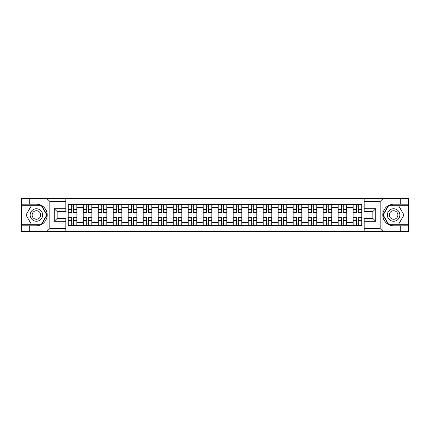 <?xml version="1.0" encoding="UTF-8"?>
<svg xmlns="http://www.w3.org/2000/svg" width="430" height="430" viewBox="0 0 430 430"><rect width="100%" height="100%" fill="white"/><g stroke="black" fill="none" stroke-linecap="round" stroke-linejoin="round"><path stroke-width="0.64" d="M65.811 231.485L364.188 231.485L364.188 218.413L372.837 218.413L372.837 211.587L364.188 211.587L364.188 198.515L65.811 198.515L65.811 211.587L57.163 211.587L57.163 218.413L65.811 218.413L65.811 231.485L46.838 231.485L49.81 228.604L65.811 228.604M46.838 231.485L21.5 231.485L21.5 225.814L29.767 225.814L29.767 231.485L50.143 231.485M50.143 198.515L21.5 198.515L21.5 224.277L41.753 224.277L47.112 215L41.753 205.723L21.5 205.723M364.188 198.515L408.5 198.515L408.5 204.185L400.233 204.185L400.233 198.515L379.857 198.515M83.21 225.336L83.21 207.599L76.868 207.599L76.868 225.336M76.868 207.599L76.868 204.664M83.21 207.599L83.21 204.664M91.864 204.664L91.864 225.336M98.207 225.336L98.207 204.664M106.86 204.664L106.86 225.336M113.203 225.336L113.203 204.664M121.857 204.664L121.857 225.336M128.199 225.336L128.199 204.664M136.853 204.664L136.853 225.336M143.195 225.336L143.195 204.664M151.844 204.664L151.844 225.336M158.192 225.336L158.192 204.664M166.84 204.664L166.84 225.336M173.188 225.336L173.188 204.664M181.836 204.664L181.836 225.336M188.179 225.336L188.179 204.664M196.832 204.664L196.832 225.336M203.175 225.336L203.175 204.664M211.829 204.664L211.829 225.336M218.171 225.336L218.171 204.664M226.825 204.664L226.825 225.336M233.167 225.336L233.167 204.664M241.821 204.664L241.821 225.336M248.164 225.336L248.164 204.664M256.812 204.664L256.812 225.336M263.16 225.336L263.16 204.664M271.808 204.664L271.808 225.336M278.156 225.336L278.156 204.664M286.805 204.664L286.805 225.336M293.147 225.336L293.147 204.664M301.801 204.664L301.801 225.336M308.143 225.336L308.143 204.664M316.797 204.664L316.797 225.336M323.14 225.336L323.14 204.664M331.793 204.664L331.793 225.336M338.136 225.336L338.136 204.664M346.79 204.664L346.79 225.336M353.132 225.336L353.132 204.664M353.132 217.978L346.79 217.978M338.136 217.978L331.793 217.978M323.14 217.978L316.797 217.978M308.143 217.978L301.801 217.978M293.147 217.978L286.805 217.978M278.156 217.978L271.808 217.978M263.16 217.978L256.812 217.978M248.164 217.978L241.821 217.978M233.167 217.978L226.825 217.978M218.171 217.978L211.829 217.978M203.175 217.978L196.832 217.978M188.179 217.978L181.836 217.978M173.188 217.978L166.84 217.978M158.192 217.978L151.844 217.978M143.195 217.978L136.853 217.978M128.199 217.978L121.857 217.978M113.203 217.978L106.86 217.978M98.207 217.978L91.864 217.978M83.21 217.978L76.868 217.978M353.132 212.022L346.79 212.022M338.136 212.022L331.793 212.022M323.14 212.022L316.797 212.022M308.143 212.022L301.801 212.022M293.147 212.022L286.805 212.022M278.156 212.022L271.808 212.022M263.16 212.022L256.812 212.022M248.164 212.022L241.821 212.022M233.167 212.022L226.825 212.022M218.171 212.022L211.829 212.022M203.175 212.022L196.832 212.022M188.179 212.022L181.836 212.022M173.188 212.022L166.84 212.022M158.192 212.022L151.844 212.022M143.195 212.022L136.853 212.022M128.199 212.022L121.857 212.022M113.203 212.022L106.86 212.022M98.207 212.022L91.864 212.022M83.21 212.022L76.868 212.022M57.163 217.978L68.219 217.978L68.219 212.022L57.163 212.022M65.811 206.927L68.219 206.927L68.219 212.022M372.837 212.022L361.781 212.022L361.781 204.664L68.219 204.664L68.219 206.927M361.781 206.927L364.188 206.927M364.188 223.073L361.781 223.073L361.781 217.978L372.837 217.978M68.219 217.978L68.219 225.336L361.781 225.336L361.781 223.073M68.219 223.073L65.811 223.073M361.781 212.022L361.781 217.978M73.358 223.89L71.724 223.89M71.724 206.11L73.358 206.11M88.354 223.89L86.72 223.89M86.72 206.11L88.354 206.11M103.35 223.89L101.716 223.89M101.716 206.11L103.35 206.11M118.347 223.89L116.713 223.89M116.713 206.11L118.347 206.11M133.343 223.89L131.709 223.89M131.709 206.11L133.343 206.11M148.339 223.89L146.705 223.89M146.705 206.11L148.339 206.11M163.33 223.89L161.696 223.89M161.696 206.11L163.33 206.11M178.326 223.89L176.692 223.89M176.692 206.11L178.326 206.11M193.323 223.89L191.689 223.89M191.689 206.11L193.323 206.11M208.319 223.89L206.685 223.89M206.685 206.11L208.319 206.11M223.315 223.89L221.681 223.89M221.681 206.11L223.315 206.11M238.311 223.89L236.677 223.89M236.677 206.11L238.311 206.11M253.308 223.89L251.674 223.89M251.674 206.11L253.308 206.11M268.304 223.89L266.67 223.89M266.67 206.11L268.304 206.11M283.295 223.89L281.661 223.89M281.661 206.11L283.295 206.11M298.291 223.89L296.657 223.89M296.657 206.11L298.291 206.11M313.287 223.89L311.653 223.89M311.653 206.11L313.287 206.11M328.284 223.89L326.649 223.89M326.649 206.11L328.284 206.11M343.28 223.89L341.646 223.89M341.646 206.11L343.28 206.11M358.276 223.89L356.642 223.89M356.642 206.11L358.276 206.11M73.358 212.931L73.358 204.761L76.819 204.761L76.819 212.931L73.358 212.931M71.724 206.013L73.358 206.013M70.187 204.761L68.263 204.761L68.263 212.931L71.724 212.931L71.724 204.761L71.439 204.761M68.263 204.761L73.648 204.761M71.724 217.069L71.724 225.239L68.263 225.239L68.263 217.069L71.724 217.069M73.358 223.987L71.724 223.987M71.439 225.239L76.819 225.239L76.819 217.069L73.358 217.069L73.358 225.239L73.648 225.239M88.354 212.931L88.354 204.761L91.816 204.761L91.816 212.931L88.354 212.931M86.72 206.013L88.354 206.013M88.644 204.761L83.259 204.761L83.259 212.931L86.72 212.931L86.72 204.761L86.43 204.761M103.35 212.931L103.35 204.761L106.812 204.761L106.812 212.931L103.35 212.931M101.716 206.013L103.35 206.013M100.179 204.761L98.255 204.761L98.255 212.931L101.716 212.931L101.716 204.761L101.426 204.761M98.255 204.761L103.641 204.761M29.767 225.814L36.399 225.814C41.984 225.395 45.521 222.487 47.01 217.091L47.01 212.909C45.521 207.513 41.984 204.605 36.399 204.185L21.5 204.185M21.5 225.814L21.5 224.277M65.811 201.396L49.81 201.396L46.838 198.515L29.767 198.515L29.767 204.185M46.838 198.515L65.811 198.515M36.399 204.185A10.815 10.815 0 0 1 47.01 217.091L47.01 231.399M57.163 211.587L54.277 208.706L65.811 208.706M65.811 221.294L54.277 221.294L57.163 218.413M383.162 198.515L380.19 201.396L364.188 201.396M400.233 204.185L393.6 204.185C388.016 204.605 384.479 207.513 382.99 212.909L382.99 217.091C384.479 222.487 388.016 225.395 393.6 225.814L408.5 225.814L408.5 205.723L388.247 205.723L382.888 215L388.247 224.277L408.5 224.277M364.188 228.604L380.19 228.604L383.162 231.485L408.5 231.485L408.5 225.814M408.5 204.185L408.5 205.723M400.233 231.485L400.233 225.814M383.162 231.485L364.188 231.485M393.6 225.814A10.815 10.815 0 0 1 382.99 212.909L382.99 198.601M372.837 218.413L375.723 221.294L364.188 221.294M364.188 208.706L375.723 208.706L372.837 211.587M30.154 215A6.246 6.246 0 0 0 36.399 221.246A6.246 6.246 0 0 0 42.645 215A6.246 6.246 0 0 0 36.399 208.754A6.246 6.246 0 0 0 30.154 215M32.121 215A4.279 4.279 0 0 0 36.399 219.278A4.279 4.279 0 0 0 40.678 215A4.279 4.279 0 0 0 36.399 210.721A4.279 4.279 0 0 0 32.121 215M41.586 206.013L46.779 215L41.586 223.987L31.213 223.987L26.02 215L31.213 206.013L41.586 206.013M387.355 215A6.246 6.246 0 0 0 393.6 221.246A6.246 6.246 0 0 0 399.846 215A6.246 6.246 0 0 0 393.6 208.754A6.246 6.246 0 0 0 387.355 215M389.322 215A4.279 4.279 0 0 0 393.6 219.278A4.279 4.279 0 0 0 397.879 215A4.279 4.279 0 0 0 393.6 210.721A4.279 4.279 0 0 0 389.322 215M398.787 206.013L403.98 215L398.787 223.987L388.414 223.987L383.221 215L388.414 206.013L398.787 206.013M86.72 217.069L86.72 225.239L83.259 225.239L83.259 217.069L86.72 217.069M88.354 223.987L86.72 223.987M86.43 225.239L91.816 225.239L91.816 217.069L88.354 217.069L88.354 225.239L88.644 225.239M101.716 217.069L101.716 225.239L98.255 225.239L98.255 217.069L101.716 217.069M103.35 223.987L101.716 223.987M101.426 225.239L106.812 225.239L106.812 217.069L103.35 217.069L103.35 225.239L103.641 225.239M118.347 212.931L118.347 204.761L121.808 204.761L121.808 212.931L118.347 212.931M116.713 206.013L118.347 206.013M118.637 204.761L113.251 204.761L113.251 212.931L116.713 212.931L116.713 204.761L116.422 204.761M133.343 212.931L133.343 204.761L136.804 204.761L136.804 212.931L133.343 212.931M131.709 206.013L133.343 206.013M130.172 204.761L128.248 204.761L128.248 212.931L131.709 212.931L131.709 204.761L131.419 204.761M128.248 204.761L133.628 204.761M148.339 212.931L148.339 204.761L151.795 204.761L151.795 212.931L148.339 212.931M146.705 206.013L148.339 206.013M148.624 204.761L143.244 204.761L143.244 212.931L146.705 212.931L146.705 204.761L146.415 204.761M116.713 217.069L116.713 225.239L113.251 225.239L113.251 217.069L116.713 217.069M118.347 223.987L116.713 223.987M119.884 225.239L121.808 225.239L121.808 217.069L118.347 217.069L118.347 225.239L118.637 225.239M121.808 225.239L116.422 225.239M131.709 217.069L131.709 225.239L128.248 225.239L128.248 217.069L131.709 217.069M133.343 223.987L131.709 223.987M134.88 225.239L136.804 225.239L136.804 217.069L133.343 217.069L133.343 225.239L133.628 225.239M136.804 225.239L131.419 225.239M146.705 217.069L146.705 225.239L143.244 225.239L143.244 217.069L146.705 217.069M148.339 223.987L146.705 223.987M149.876 225.239L151.795 225.239L151.795 217.069L148.339 217.069L148.339 225.239L148.624 225.239M151.795 225.239L146.415 225.239M163.33 212.931L163.33 204.761L166.792 204.761L166.792 212.931L163.33 212.931M161.696 206.013L163.33 206.013M160.159 204.761L158.24 204.761L158.24 212.931L161.696 212.931L161.696 204.761L161.411 204.761M158.24 204.761L163.62 204.761M161.696 217.069L161.696 225.239L158.24 225.239L158.24 217.069L161.696 217.069M163.33 223.987L161.696 223.987M164.873 225.239L166.792 225.239L166.792 217.069L163.33 217.069L163.33 225.239L163.62 225.239M166.792 225.239L161.411 225.239M178.326 212.931L178.326 204.761L181.788 204.761L181.788 212.931L178.326 212.931M176.692 206.013L178.326 206.013M175.155 204.761L173.236 204.761L173.236 212.931L176.692 212.931L176.692 204.761L176.407 204.761M173.236 204.761L178.617 204.761M176.692 217.069L176.692 225.239L173.236 225.239L173.236 217.069L176.692 217.069M178.326 223.987L176.692 223.987M179.864 225.239L181.788 225.239L181.788 217.069L178.326 217.069L178.326 225.239L178.617 225.239M181.788 225.239L176.407 225.239M193.323 212.931L193.323 204.761L196.784 204.761L196.784 212.931L193.323 212.931M191.689 206.013L193.323 206.013M193.613 204.761L188.227 204.761L188.227 212.931L191.689 212.931L191.689 204.761L191.404 204.761M191.689 217.069L191.689 225.239L188.227 225.239L188.227 217.069L191.689 217.069M193.323 223.987L191.689 223.987M191.404 225.239L196.784 225.239L196.784 217.069L193.323 217.069L193.323 225.239L193.613 225.239M208.319 212.931L208.319 204.761L211.78 204.761L211.78 212.931L208.319 212.931M206.685 206.013L208.319 206.013M208.609 204.761L203.223 204.761L203.223 212.931L206.685 212.931L206.685 204.761L206.395 204.761M206.685 217.069L206.685 225.239L203.223 225.239L203.223 217.069L206.685 217.069M208.319 223.987L206.685 223.987M206.395 225.239L211.78 225.239L211.78 217.069L208.319 217.069L208.319 225.239L208.609 225.239M223.315 212.931L223.315 204.761L226.777 204.761L226.777 212.931L223.315 212.931M221.681 206.013L223.315 206.013M220.144 204.761L218.22 204.761L218.22 212.931L221.681 212.931L221.681 204.761L221.391 204.761M218.22 204.761L223.605 204.761M238.311 212.931L238.311 204.761L241.773 204.761L241.773 212.931L238.311 212.931M236.677 206.013L238.311 206.013M238.596 204.761L233.216 204.761L233.216 212.931L236.677 212.931L236.677 204.761L236.387 204.761M253.308 212.931L253.308 204.761L256.764 204.761L256.764 212.931L253.308 212.931M251.674 206.013L253.308 206.013M250.136 204.761L248.212 204.761L248.212 212.931L251.674 212.931L251.674 204.761L251.383 204.761M248.212 204.761L253.593 204.761M268.304 212.931L268.304 204.761L271.76 204.761L271.76 212.931L268.304 212.931M266.67 206.013L268.304 206.013M265.127 204.761L263.208 204.761L263.208 212.931L266.67 212.931L266.67 204.761L266.38 204.761M263.208 204.761L268.589 204.761M283.295 212.931L283.295 204.761L286.756 204.761L286.756 212.931L283.295 212.931M281.661 206.013L283.295 206.013M280.123 204.761L278.205 204.761L278.205 212.931L281.661 212.931L281.661 204.761L281.376 204.761M278.205 204.761L283.585 204.761M298.291 212.931L298.291 204.761L301.752 204.761L301.752 212.931L298.291 212.931M296.657 206.013L298.291 206.013M295.12 204.761L293.195 204.761L293.195 212.931L296.657 212.931L296.657 204.761L296.372 204.761M293.195 204.761L298.581 204.761M221.681 217.069L221.681 225.239L218.22 225.239L218.22 217.069L221.681 217.069M223.315 223.987L221.681 223.987M224.852 225.239L226.777 225.239L226.777 217.069L223.315 217.069L223.315 225.239L223.605 225.239M226.777 225.239L221.391 225.239M236.677 217.069L236.677 225.239L233.216 225.239L233.216 217.069L236.677 217.069M238.311 223.987L236.677 223.987M239.849 225.239L241.773 225.239L241.773 217.069L238.311 217.069L238.311 225.239L238.596 225.239M241.773 225.239L236.387 225.239M251.674 217.069L251.674 225.239L248.212 225.239L248.212 217.069L251.674 217.069M253.308 223.987L251.674 223.987M254.845 225.239L256.764 225.239L256.764 217.069L253.308 217.069L253.308 225.239L253.593 225.239M256.764 225.239L251.383 225.239M266.67 217.069L266.67 225.239L263.208 225.239L263.208 217.069L266.67 217.069M268.304 223.987L266.67 223.987M269.841 225.239L271.76 225.239L271.76 217.069L268.304 217.069L268.304 225.239L268.589 225.239M271.76 225.239L266.38 225.239M281.661 217.069L281.661 225.239L278.205 225.239L278.205 217.069L281.661 217.069M283.295 223.987L281.661 223.987M284.837 225.239L286.756 225.239L286.756 217.069L283.295 217.069L283.295 225.239L283.585 225.239M286.756 225.239L281.376 225.239M296.657 217.069L296.657 225.239L293.195 225.239L293.195 217.069L296.657 217.069M298.291 223.987L296.657 223.987M296.372 225.239L301.752 225.239L301.752 217.069L298.291 217.069L298.291 225.239L298.581 225.239M313.287 212.931L313.287 204.761L316.749 204.761L316.749 212.931L313.287 212.931M311.653 206.013L313.287 206.013M313.577 204.761L308.192 204.761L308.192 212.931L311.653 212.931L311.653 204.761L311.363 204.761M311.653 217.069L311.653 225.239L308.192 225.239L308.192 217.069L311.653 217.069M313.287 223.987L311.653 223.987M311.363 225.239L316.749 225.239L316.749 217.069L313.287 217.069L313.287 225.239L313.577 225.239M328.284 212.931L328.284 204.761L331.745 204.761L331.745 212.931L328.284 212.931M326.649 206.013L328.284 206.013M325.112 204.761L323.188 204.761L323.188 212.931L326.649 212.931L326.649 204.761L326.359 204.761M323.188 204.761L328.574 204.761M326.649 217.069L326.649 225.239L323.188 225.239L323.188 217.069L326.649 217.069M328.284 223.987L326.649 223.987M329.821 225.239L331.745 225.239L331.745 217.069L328.284 217.069L328.284 225.239L328.574 225.239M331.745 225.239L326.359 225.239M343.28 212.931L343.28 204.761L346.741 204.761L346.741 212.931L343.28 212.931M341.646 206.013L343.28 206.013M343.57 204.761L338.184 204.761L338.184 212.931L341.646 212.931L341.646 204.761L341.356 204.761M341.646 217.069L341.646 225.239L338.184 225.239L338.184 217.069L341.646 217.069M343.28 223.987L341.646 223.987M344.817 225.239L346.741 225.239L346.741 217.069L343.28 217.069L343.28 225.239L343.57 225.239M346.741 225.239L341.356 225.239M358.276 212.931L358.276 204.761L361.738 204.761L361.738 212.931L358.276 212.931M356.642 206.013L358.276 206.013M355.105 204.761L353.18 204.761L353.18 212.931L356.642 212.931L356.642 204.761L356.352 204.761M353.18 204.761L358.561 204.761M356.642 217.069L356.642 225.239L353.18 225.239L353.18 217.069L356.642 217.069M358.276 223.987L356.642 223.987M359.813 225.239L361.738 225.239L361.738 217.069L358.276 217.069L358.276 225.239L358.561 225.239M361.738 225.239L356.352 225.239M338.136 207.599L331.793 207.599M323.14 207.599L316.797 207.599M308.143 207.599L301.801 207.599M293.147 207.599L286.805 207.599M278.156 207.599L271.808 207.599M263.16 207.599L256.812 207.599M248.164 207.599L241.821 207.599M233.167 207.599L226.825 207.599M218.171 207.599L211.829 207.599M203.175 207.599L196.832 207.599M188.179 207.599L181.836 207.599M173.188 207.599L166.84 207.599M158.192 207.599L151.844 207.599M143.195 207.599L136.853 207.599M128.199 207.599L121.857 207.599M113.203 207.599L106.86 207.599M98.207 207.599L91.864 207.599M353.132 207.599L346.79 207.599M338.136 222.401L331.793 222.401M323.14 222.401L316.797 222.401M308.143 222.401L301.801 222.401M293.147 222.401L286.805 222.401M278.156 222.401L271.808 222.401M263.16 222.401L256.812 222.401M248.164 222.401L241.821 222.401M233.167 222.401L226.825 222.401M218.171 222.401L211.829 222.401M203.175 222.401L196.832 222.401M188.179 222.401L181.836 222.401M173.188 222.401L166.84 222.401M158.192 222.401L151.844 222.401M143.195 222.401L136.853 222.401M128.199 222.401L121.857 222.401M113.203 222.401L106.86 222.401M98.207 222.401L91.864 222.401M83.21 222.401L76.868 222.401M353.132 222.401L346.79 222.401M73.358 212.732L76.819 212.732M73.358 209.485L76.819 209.485M68.263 212.732L71.724 212.732M68.263 209.485L71.724 209.485M71.724 217.268L68.263 217.268M71.724 220.515L68.263 220.515M76.819 217.268L73.358 217.268M76.819 220.515L73.358 220.515M88.354 212.732L91.816 212.732M88.354 209.485L91.816 209.485M83.259 212.732L86.72 212.732M83.259 209.485L86.72 209.485M103.35 212.732L106.812 212.732M103.35 209.485L106.812 209.485M98.255 212.732L101.716 212.732M98.255 209.485L101.716 209.485M47.01 212.909L47.01 198.601M49.81 201.396L49.81 228.604M54.277 221.294L54.277 208.706M382.99 217.091L382.99 231.399M380.19 228.604L380.19 201.396M375.723 208.706L375.723 221.294M86.72 217.268L83.259 217.268M86.72 220.515L83.259 220.515M91.816 217.268L88.354 217.268M91.816 220.515L88.354 220.515M101.716 217.268L98.255 217.268M101.716 220.515L98.255 220.515M106.812 217.268L103.35 217.268M106.812 220.515L103.35 220.515M118.347 212.732L121.808 212.732M118.347 209.485L121.808 209.485M113.251 212.732L116.713 212.732M113.251 209.485L116.713 209.485M133.343 212.732L136.804 212.732M133.343 209.485L136.804 209.485M128.248 212.732L131.709 212.732M128.248 209.485L131.709 209.485M148.339 212.732L151.795 212.732M148.339 209.485L151.795 209.485M143.244 212.732L146.705 212.732M143.244 209.485L146.705 209.485M116.713 217.268L113.251 217.268M116.713 220.515L113.251 220.515M121.808 217.268L118.347 217.268M121.808 220.515L118.347 220.515M131.709 217.268L128.248 217.268M131.709 220.515L128.248 220.515M136.804 217.268L133.343 217.268M136.804 220.515L133.343 220.515M146.705 217.268L143.244 217.268M146.705 220.515L143.244 220.515M151.795 217.268L148.339 217.268M151.795 220.515L148.339 220.515M163.33 212.732L166.792 212.732M163.33 209.485L166.792 209.485M158.24 212.732L161.696 212.732M158.24 209.485L161.696 209.485M161.696 217.268L158.24 217.268M161.696 220.515L158.24 220.515M166.792 217.268L163.33 217.268M166.792 220.515L163.33 220.515M178.326 212.732L181.788 212.732M178.326 209.485L181.788 209.485M173.236 212.732L176.692 212.732M173.236 209.485L176.692 209.485M176.692 217.268L173.236 217.268M176.692 220.515L173.236 220.515M181.788 217.268L178.326 217.268M181.788 220.515L178.326 220.515M193.323 212.732L196.784 212.732M193.323 209.485L196.784 209.485M188.227 212.732L191.689 212.732M188.227 209.485L191.689 209.485M191.689 217.268L188.227 217.268M191.689 220.515L188.227 220.515M196.784 217.268L193.323 217.268M196.784 220.515L193.323 220.515M208.319 212.732L211.78 212.732M208.319 209.485L211.78 209.485M203.223 212.732L206.685 212.732M203.223 209.485L206.685 209.485M206.685 217.268L203.223 217.268M206.685 220.515L203.223 220.515M211.78 217.268L208.319 217.268M211.78 220.515L208.319 220.515M223.315 212.732L226.777 212.732M223.315 209.485L226.777 209.485M218.22 212.732L221.681 212.732M218.22 209.485L221.681 209.485M238.311 212.732L241.773 212.732M238.311 209.485L241.773 209.485M233.216 212.732L236.677 212.732M233.216 209.485L236.677 209.485M253.308 212.732L256.764 212.732M253.308 209.485L256.764 209.485M248.212 212.732L251.674 212.732M248.212 209.485L251.674 209.485M268.304 212.732L271.76 212.732M268.304 209.485L271.76 209.485M263.208 212.732L266.67 212.732M263.208 209.485L266.67 209.485M283.295 212.732L286.756 212.732M283.295 209.485L286.756 209.485M278.205 212.732L281.661 212.732M278.205 209.485L281.661 209.485M298.291 212.732L301.752 212.732M298.291 209.485L301.752 209.485M293.195 212.732L296.657 212.732M293.195 209.485L296.657 209.485M221.681 217.268L218.22 217.268M221.681 220.515L218.22 220.515M226.777 217.268L223.315 217.268M226.777 220.515L223.315 220.515M236.677 217.268L233.216 217.268M236.677 220.515L233.216 220.515M241.773 217.268L238.311 217.268M241.773 220.515L238.311 220.515M251.674 217.268L248.212 217.268M251.674 220.515L248.212 220.515M256.764 217.268L253.308 217.268M256.764 220.515L253.308 220.515M266.67 217.268L263.208 217.268M266.67 220.515L263.208 220.515M271.76 217.268L268.304 217.268M271.76 220.515L268.304 220.515M281.661 217.268L278.205 217.268M281.661 220.515L278.205 220.515M286.756 217.268L283.295 217.268M286.756 220.515L283.295 220.515M296.657 217.268L293.195 217.268M296.657 220.515L293.195 220.515M301.752 217.268L298.291 217.268M301.752 220.515L298.291 220.515M313.287 212.732L316.749 212.732M313.287 209.485L316.749 209.485M308.192 212.732L311.653 212.732M308.192 209.485L311.653 209.485M311.653 217.268L308.192 217.268M311.653 220.515L308.192 220.515M316.749 217.268L313.287 217.268M316.749 220.515L313.287 220.515M328.284 212.732L331.745 212.732M328.284 209.485L331.745 209.485M323.188 212.732L326.649 212.732M323.188 209.485L326.649 209.485M326.649 217.268L323.188 217.268M326.649 220.515L323.188 220.515M331.745 217.268L328.284 217.268M331.745 220.515L328.284 220.515M343.28 212.732L346.741 212.732M343.28 209.485L346.741 209.485M338.184 212.732L341.646 212.732M338.184 209.485L341.646 209.485M341.646 217.268L338.184 217.268M341.646 220.515L338.184 220.515M346.741 217.268L343.28 217.268M346.741 220.515L343.28 220.515M358.276 212.732L361.738 212.732M358.276 209.485L361.738 209.485M353.18 212.732L356.642 212.732M353.18 209.485L356.642 209.485M356.642 217.268L353.18 217.268M356.642 220.515L353.18 220.515M361.738 217.268L358.276 217.268M361.738 220.515L358.276 220.515"/></g></svg>
